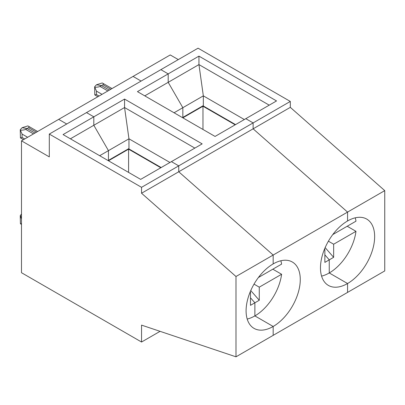 <?xml version="1.0" encoding="UTF-8"?>
<svg xmlns="http://www.w3.org/2000/svg" width="405" height="405" viewBox="0 0 405 405"><rect width="100%" height="100%" fill="white"/><g stroke="black" fill="none" stroke-linecap="round" stroke-linejoin="round"><path stroke-width="0.61" d="M250.143 292.035L250.482 292.233L250.482 305.335L254.877 302.798L254.877 315.905L273.178 326.47L273.178 335.345L347.561 292.405L347.561 283.525A38.308 22.118 120 0 0 372.585 249.769A38.308 22.118 120 0 0 366.712 219.075A38.308 22.118 120 0 0 347.561 220.973L347.561 212.093L253.12 128.825L253.12 122.912L245.8 118.685L276.544 100.931L198.946 56.128L198.946 64.587L203.335 95.858L203.335 105.584L182.837 117.415L182.837 107.695L168.196 82.331L168.196 73.882L160.876 69.655L86.493 112.595L93.813 116.822L124.563 99.073L124.563 107.522L128.957 138.804L108.459 150.64L108.459 160.36L108.089 160.572M124.563 99.073L202.166 143.876L140.667 179.38L63.069 134.576L93.813 116.822L86.493 112.595L49.304 134.07L49.304 156.892L21.485 140.834L58.674 119.359L66.729 124.011L58.674 119.359L133.058 76.418L141.107 81.066L133.058 76.418L170.247 54.943L178.296 59.596M112.013 88.563L102.257 82.959L96.451 84.787L101.478 85.576L100.015 86.422C99.043 86.943 97.301 87.222 94.795 87.267L94.633 86.781L96.451 84.787L101.478 85.576L109.335 90.112L101.478 85.576L102.941 84.731L110.798 89.267M321.58 276.109A38.308 22.118 120 0 0 329.255 272.96L347.561 283.525L329.255 272.96L329.255 259.858L333.649 257.322L333.649 244.22L328.404 241.193M324.521 249.095L324.866 249.288L324.866 262.394L329.255 259.858L324.866 254.846L329.255 259.858L329.255 272.96A38.308 22.118 120 0 0 355.985 231.321L333.649 244.22M332.773 234.581L347.201 226.248L355.985 231.321M333.31 233.877L333.649 234.075L333.649 233.442M325.149 247.622L333.649 257.322M333.649 234.075L355.985 221.176A38.308 22.118 120 0 0 355.236 217.819M347.561 212.093L384.75 190.623L384.75 270.93L347.561 292.405L347.561 283.525A38.308 22.118 120 0 1 328.404 285.424A38.308 22.118 120 0 1 322.532 254.73A38.308 22.118 120 0 1 347.561 220.973L347.561 212.093L253.12 128.825L253.12 122.912L178.737 165.853L178.737 171.771L273.178 255.039L347.561 212.093M198.946 64.582L168.196 82.331L168.196 73.882L137.447 91.631L215.05 136.434L245.8 118.685L253.12 122.912L290.309 101.437L290.309 107.355L384.75 190.623M290.309 107.355L141.548 193.241L141.548 187.328L49.304 134.07M174.054 112.767L203.335 95.858L244.331 119.531M269.219 105.158L198.946 64.587M235.548 124.603L202.971 105.791M290.309 101.437L198.065 48.18L160.876 69.655L168.196 73.882L198.946 56.128M102.657 83.167C103.614 83.739 103.71 84.26 102.941 84.731M235.183 124.811L202.971 106.216L182.837 117.84M202.971 106.216L202.971 129.463M94.633 86.781L94.795 94.927L96.451 94.507L99.083 96.031M94.795 94.927L97.873 96.729M102.014 94.34L96.451 91.125L94.795 87.267M161.17 167.543L128.588 148.736M160.8 167.756L128.588 149.156L108.459 160.78M169.953 162.471L128.957 138.804L128.957 148.524L108.459 160.36L108.459 150.64L99.67 155.707M194.84 148.103L124.568 107.533L93.813 125.277L108.459 150.64L93.813 125.277L70.389 138.804M93.813 116.822L93.813 125.277L93.813 116.822M128.588 149.156L128.588 172.403M27.631 137.28L22.067 134.07L20.412 130.207C22.923 130.167 24.659 129.883 25.631 129.362L27.1 128.517L22.067 127.727L27.874 125.899L28.274 126.107C29.236 126.684 29.332 127.205 28.563 127.676L36.42 132.207M20.412 130.207L20.25 129.727L22.067 127.727L27.1 128.517L34.952 133.053L27.1 128.517L28.563 127.676M324.866 249.288L324.314 249.607M254.026 284.133L259.271 287.16L281.607 274.266L272.818 269.193L258.39 277.526M258.927 276.823L259.271 277.015L259.271 276.382M247.202 319.054A38.308 22.118 120 0 0 254.877 315.905L254.877 302.798L250.482 297.791L254.877 302.798L259.271 300.267L259.271 287.16M250.766 290.567L259.271 300.267M280.852 260.764A38.308 22.118 120 0 1 281.607 264.121L259.271 277.015M160.066 331.336L141.548 342.028L141.548 325.119L235.988 356.82L273.178 335.345L273.178 326.47A38.308 22.118 120 0 0 298.207 292.714A38.308 22.118 120 0 0 292.334 262.015A38.308 22.118 120 0 0 273.178 263.913A38.308 22.118 120 0 0 248.154 297.67A38.308 22.118 120 0 0 254.026 328.369A38.308 22.118 120 0 0 273.178 326.47L254.877 315.905A38.308 22.118 120 0 0 281.607 274.266M141.548 187.328L178.737 165.853L171.416 161.625L178.737 165.853L178.737 171.771L273.178 255.039L273.178 263.913L273.178 255.039L235.988 276.509L141.548 193.241M182.473 117.627L182.837 117.415L182.837 107.695L168.196 82.331L144.767 95.858M21.485 218.973L20.25 215.612L21.485 213.987M20.25 215.612L20.412 223.757L21.485 223.545M20.25 129.727L20.412 137.872L22.067 137.452L24.705 138.971M20.412 223.757L21.485 224.4M21.485 140.834L21.485 272.707L141.548 342.028M235.988 356.82L235.988 276.509M250.482 292.233L249.936 292.552M21.485 216.067L20.412 216.098M20.412 137.872L23.49 139.674M96.451 91.125L96.451 94.507M100.015 86.422L107.872 90.958M25.631 129.362L33.488 133.898M22.067 134.07L22.067 137.452M37.63 131.509L28.274 126.107"/></g></svg>

